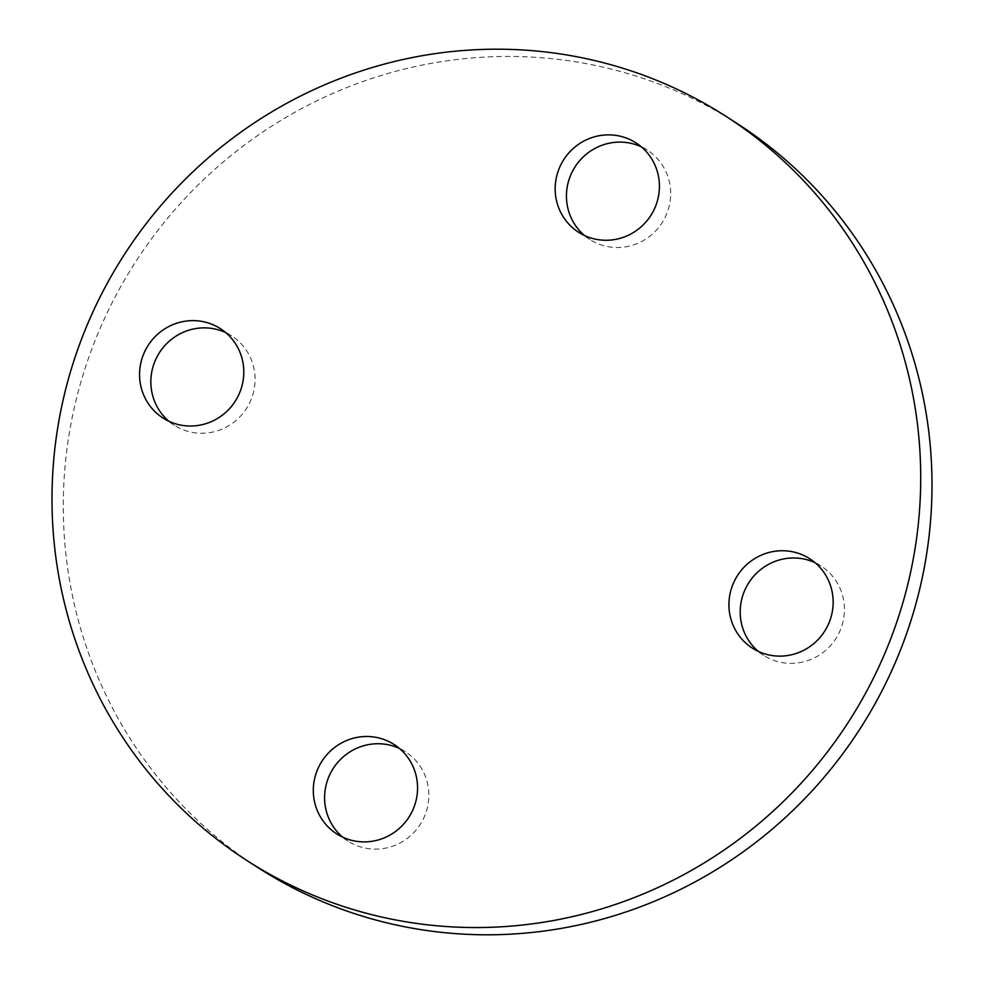 <?xml version="1.0" encoding="UTF-8"?>
<svg xmlns="http://www.w3.org/2000/svg" width="984" height="984" viewBox="0 0 984 984"><rect width="100%" height="100%" fill="white"/><g stroke="black" fill="none" stroke-linecap="round" stroke-linejoin="round"><path stroke-width="0.74" stroke-dasharray="4.92 3.69" d="M758.246 651.371A53.099 51.709 -57.3 0 0 763.645 655.369A53.099 51.709 -57.3 0 0 840.545 629.502A53.099 51.709 -57.3 0 0 821 565.984A53.099 51.709 -57.3 0 0 815.109 562.737M342.641 837.138A53.099 51.709 -57.3 0 0 348.041 841.135A53.099 51.709 -57.3 0 0 356.934 845.662A53.099 51.709 -57.3 0 0 422.8 819.918A53.099 51.709 -57.3 0 0 405.396 751.739A53.099 51.709 -57.3 0 0 399.504 748.492M168.891 421.263A53.099 51.709 -57.3 0 0 174.291 425.26A53.099 51.709 -57.3 0 0 251.178 399.393A53.099 51.709 -57.3 0 0 231.634 335.876A53.099 51.709 -57.3 0 0 225.754 332.629M584.496 235.508A53.099 51.709 -57.3 0 0 589.896 239.506A53.099 51.709 -57.3 0 0 598.776 244.032A53.099 51.709 -57.3 0 0 664.655 218.288A53.099 51.709 -57.3 0 0 647.251 150.109A53.099 51.709 -57.3 0 0 641.359 146.862M258.681 868.085A442.529 430.943 122.7 0 1 113.578 299.911A442.529 430.943 122.7 0 1 662.539 85.424A442.529 430.943 122.7 0 1 736.598 123.16M763.645 655.369L752.366 648.124M348.041 841.135L336.749 833.891M231.634 335.876L220.355 328.631M647.251 150.109L635.959 142.864M589.896 239.506L578.604 232.261M174.291 425.26L163 418.016M405.396 751.739L394.104 744.494M821 565.984L809.709 558.74"/><path stroke-width="1.48" d="M732.822 584.607A53.099 51.709 -57.3 0 0 752.366 648.124A53.099 51.709 -57.3 0 0 829.254 622.257A53.099 51.709 -57.3 0 0 809.709 558.74A53.099 51.709 -57.3 0 0 732.822 584.607M815.109 562.737A53.099 51.709 -57.3 0 0 744.101 591.851A53.099 51.709 -57.3 0 0 758.246 651.371M385.224 739.968A53.099 51.709 -57.3 0 0 319.345 765.712A53.099 51.709 -57.3 0 0 336.749 833.891A53.099 51.709 -57.3 0 0 345.642 838.417A53.099 51.709 -57.3 0 0 411.521 812.686A53.099 51.709 -57.3 0 0 394.104 744.494A53.099 51.709 -57.3 0 0 385.224 739.968M399.504 748.492A53.099 51.709 -57.3 0 0 396.503 747.213A53.099 51.709 -57.3 0 0 332.309 769.931A53.099 51.709 -57.3 0 0 342.641 837.138M239.899 392.149A53.099 51.709 -57.3 0 0 220.355 328.631A53.099 51.709 -57.3 0 0 143.455 354.498A53.099 51.709 -57.3 0 0 163 418.016A53.099 51.709 -57.3 0 0 239.899 392.149M225.754 332.629A53.099 51.709 -57.3 0 0 154.746 361.743A53.099 51.709 -57.3 0 0 168.891 421.263M587.497 236.787A53.099 51.709 -57.3 0 0 653.376 211.056A53.099 51.709 -57.3 0 0 635.959 142.864A53.099 51.709 -57.3 0 0 627.066 138.338A53.099 51.709 -57.3 0 0 561.2 164.082A53.099 51.709 -57.3 0 0 578.604 232.261A53.099 51.709 -57.3 0 0 587.497 236.787M641.359 146.862A53.099 51.709 -57.3 0 0 638.358 145.583A53.099 51.709 -57.3 0 0 574.164 168.301A53.099 51.709 -57.3 0 0 584.496 235.508M321.461 898.576A442.529 430.943 122.7 0 1 247.402 860.84A442.529 430.943 122.7 0 1 102.287 292.666A442.529 430.943 122.7 0 1 651.26 78.179A442.529 430.943 122.7 0 1 725.319 115.915A442.529 430.943 122.7 0 1 870.422 684.089A442.529 430.943 122.7 0 1 321.461 898.576M725.319 115.915L736.598 123.16A442.529 430.943 122.7 0 1 881.713 691.334A442.529 430.943 122.7 0 1 332.74 905.821A442.529 430.943 122.7 0 1 258.681 868.085L247.402 860.84"/></g></svg>
